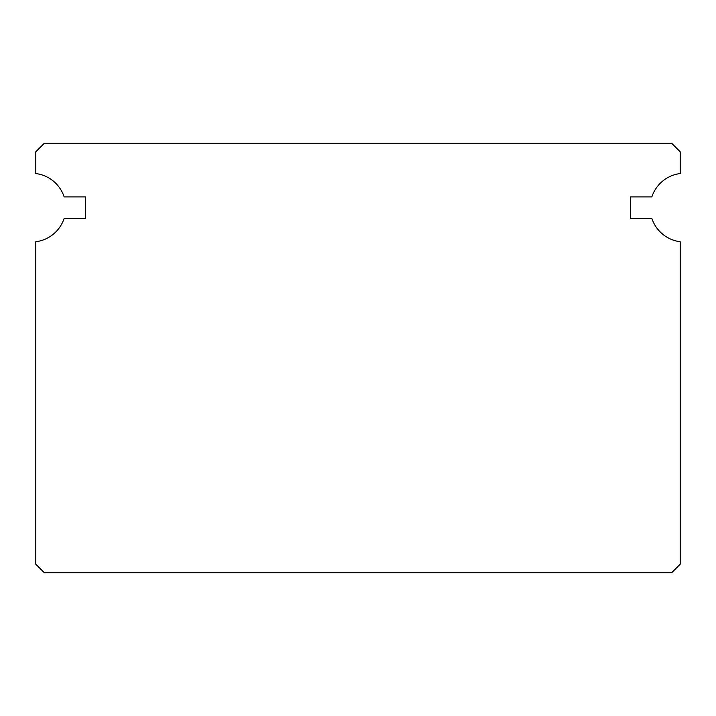 <?xml version="1.0" encoding="UTF-8"?>
<svg xmlns="http://www.w3.org/2000/svg" width="716" height="716" viewBox="0 0 716 716"><rect width="100%" height="100%" fill="white"/><g stroke="black" fill="none" stroke-linecap="round" stroke-linejoin="round"><path stroke-width="1.07" d="M35.8 173.541A34.368 34.368 0 0 1 64.154 196.9L85.634 196.9L85.634 218.38L64.154 218.38A34.368 34.368 0 0 1 35.8 241.74L35.8 564.208L44.392 572.8L671.608 572.8L680.2 564.208L680.2 241.74A34.368 34.368 0 0 1 651.846 218.38L630.366 218.38L630.366 196.9L651.846 196.9A34.368 34.368 0 0 1 680.2 173.541L680.2 151.792L671.608 143.2L44.392 143.2L35.8 151.792L35.8 173.541"/></g></svg>
